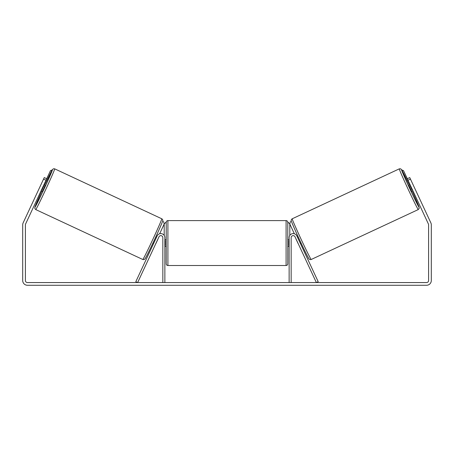 <?xml version="1.0" encoding="UTF-8"?>
<svg xmlns="http://www.w3.org/2000/svg" width="454" height="454" viewBox="0 0 454 454"><rect width="100%" height="100%" fill="white"/><g stroke="black" fill="none" stroke-linecap="round" stroke-linejoin="round"><path stroke-width="0.68" d="M157.141 235.938A4.052 4.052 0 0 1 164.864 237.652L164.864 282.564L162.838 282.564L162.838 237.652A2.026 2.026 0 0 0 158.979 236.795L137.636 282.564L135.797 281.707L157.141 235.938M296.859 235.938A4.052 4.052 0 0 0 289.136 237.652L289.136 282.564L291.162 282.564L291.162 237.652A2.026 2.026 0 0 1 295.021 236.795L316.364 282.564L318.203 281.707L296.859 235.938M418.276 209.561L311.194 259.495A22.456 0.59 -115 0 1 301.172 239.389A22.456 0.59 -115 0 1 292.211 218.788L399.293 168.854A22.456 0.59 65 0 0 408.248 189.454A22.456 0.59 65 0 0 418.276 209.561L419.229 208.318L418.707 206.031L412.226 191.327A20.771 0.545 -115 0 1 419.087 207.319A20.771 0.545 -115 0 1 409.82 188.722A20.771 0.545 -115 0 1 401.535 169.671A20.771 0.545 -115 0 1 409.372 185.209L401.603 169.654L400.541 168.78L399.293 168.854M411.738 191.554L408.884 185.436L410.149 184.846M412.788 184.114L415.262 189.414M297.523 237.363L298.261 237.022M300.378 243.486L301.115 243.14M296.093 239.093L295.685 238.219M297.932 238.237L299.969 242.612M298.13 243.469L298.539 244.343M296.036 239.122L298.079 243.492M410.558 185.72L410.155 185.907L412.192 190.277L412.595 190.09M412.192 190.277L410.155 185.907M45.99 180.255L43.544 179.114L44.259 177.582L46.705 178.723L25.589 224.004A2.026 2.026 0 0 0 25.401 224.861L25.401 280.538A2.026 2.026 0 0 0 27.427 282.564L426.573 282.564A2.026 2.026 0 0 0 428.599 280.538L428.599 224.861A2.026 2.026 0 0 0 428.411 224.004L407.295 178.723L409.741 177.582L410.456 179.114L408.01 180.255M43.544 179.114L23.143 222.863A4.727 4.727 0 0 0 22.7 224.861L22.7 280.538A4.727 4.727 0 0 0 27.427 285.265L426.573 285.265A4.727 4.727 0 0 0 431.3 280.538L431.3 224.861A4.727 4.727 0 0 0 430.857 222.863L410.456 179.114M166.215 243.055L166.215 222.29C166.317 221.263 166.879 220.701 167.906 220.599L167.906 265.511C166.879 265.414 166.317 264.847 166.215 263.825L166.215 243.055M287.785 222.29L287.785 263.825C287.683 264.847 287.121 265.414 286.094 265.511L286.094 220.599C287.121 220.701 287.683 221.263 287.785 222.29M164.864 240.643L165.205 240.643L165.205 245.466L164.864 245.466M289.136 245.466L288.795 245.466L288.795 240.643L289.136 240.643M164.189 235.41L164.189 223.975L165.88 222.29M288.12 222.29L289.811 223.975L289.811 235.41M410.11 184.863L403.51 170.613L401.818 170M407.295 178.723L403.51 170.613M290.481 221.461L289.771 223.936M289.811 224.021L294.357 233.77M401.847 170.04L403.47 170.636M161.789 218.788L54.707 168.854A22.456 0.59 115 0 1 45.752 189.454A22.456 0.59 115 0 1 35.724 209.561L142.806 259.495A22.456 0.59 -65 0 0 152.828 239.389A22.456 0.59 -65 0 0 161.789 218.788C162.447 219.072 163.077 220.485 162.748 220.684C163.531 219.322 159.621 228.873 154.298 240.132C149.57 250.273 145.371 258.706 144.934 258.945C144.457 259.54 143.748 259.728 142.806 259.495M40.996 190.969L42.262 191.554L43.766 188.535L45.116 185.436L43.851 184.846M43.442 185.72L43.845 185.907L41.808 190.277L41.405 190.09M157.907 239.093L158.315 238.219M156.477 237.363L155.739 237.022M153.622 243.486L152.884 243.14M155.461 244.343L155.87 243.469M156.068 238.237L154.031 242.612M157.964 239.122L155.921 243.492M41.212 184.114L38.738 189.414M41.808 190.277L43.845 185.907M43.89 184.863L50.49 170.613L52.182 170M46.705 178.723L50.49 170.613M163.519 221.461L164.229 223.936M164.189 224.021L159.643 233.77M52.153 170.04L50.53 170.636M291.394 221.03A20.771 0.545 65 0 0 299.68 240.087A20.771 0.545 65 0 0 308.953 258.678M35.724 209.561L34.867 208.653L34.856 207.279L41.774 191.327A20.771 0.545 -65 0 0 34.913 207.319A20.771 0.545 -65 0 0 44.18 188.722A20.771 0.545 -65 0 0 52.465 169.671A20.771 0.545 -65 0 0 44.628 185.209L52.579 169.404L53.634 168.735L54.707 168.854M162.606 221.03A20.771 0.545 115 0 1 154.32 240.087A20.771 0.545 115 0 1 145.047 258.678M311.194 259.495C310.252 259.728 309.543 259.54 309.066 258.945C308.629 258.706 304.43 250.273 299.702 240.132C294.379 228.873 290.469 219.322 291.252 220.684C290.923 220.485 291.553 219.072 292.211 218.788M286.094 220.599L167.906 220.599M166.215 239.678L164.864 239.678M289.136 239.678L287.785 239.678M289.136 246.431L287.785 246.431M166.215 246.431L164.864 246.431M286.094 265.511L167.906 265.511"/></g></svg>
